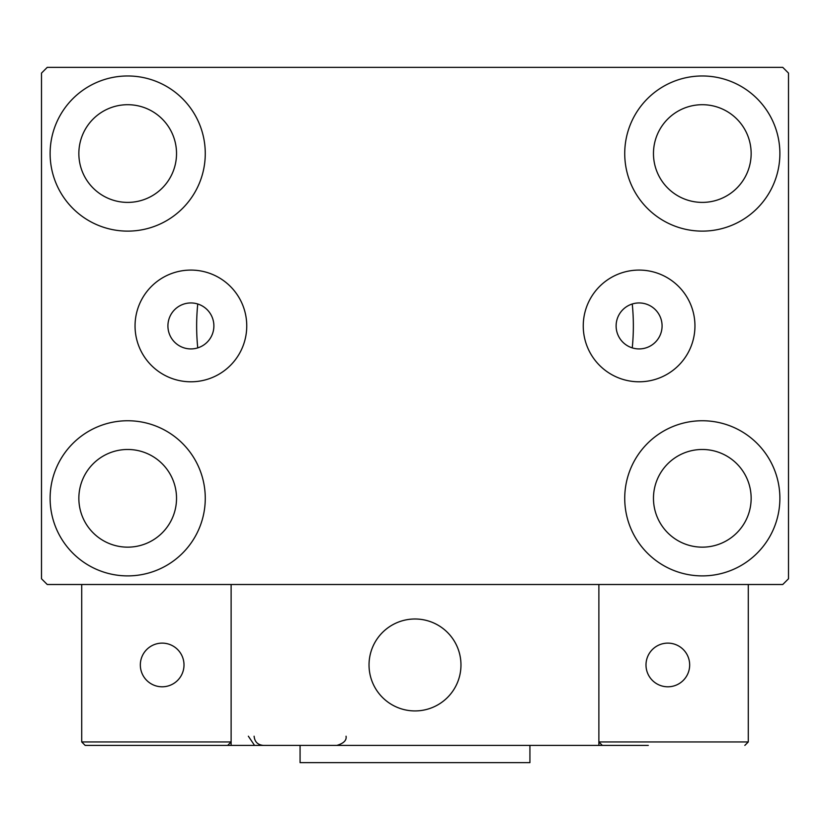 <?xml version="1.0" encoding="UTF-8"?>
<svg xmlns="http://www.w3.org/2000/svg" width="830" height="830" viewBox="0 0 830 830"><rect width="100%" height="100%" fill="white"/><g stroke="black" fill="none" stroke-linecap="round" stroke-linejoin="round"><path stroke-width="1.25" d="M662.081 325.931A22.981 22.981 0 0 0 639.1 302.95A22.981 22.981 0 0 0 616.119 325.931A22.981 22.981 0 0 0 639.1 348.922A22.981 22.981 0 0 0 662.081 325.931M213.881 325.931A22.981 22.981 0 0 0 190.9 302.95A22.981 22.981 0 0 0 167.919 325.931A22.981 22.981 0 0 0 190.9 348.922A22.981 22.981 0 0 0 213.881 325.931M694.949 325.931A55.849 55.849 0 0 0 639.1 270.082A55.849 55.849 0 0 0 583.251 325.931A55.849 55.849 0 0 0 639.1 381.79A55.849 55.849 0 0 0 694.949 325.931M246.749 325.931A55.849 55.849 0 0 0 190.9 270.082A55.849 55.849 0 0 0 135.051 325.931A55.849 55.849 0 0 0 190.9 381.79A55.849 55.849 0 0 0 246.749 325.931M50.122 498.322A77.574 77.574 0 0 1 127.696 420.748A77.574 77.574 0 0 1 205.269 498.322A77.574 77.574 0 0 1 127.696 575.896A77.574 77.574 0 0 1 50.122 498.322M624.731 153.55A77.574 77.574 0 0 1 702.304 75.976A77.574 77.574 0 0 1 779.878 153.55A77.574 77.574 0 0 1 702.304 231.124A77.574 77.574 0 0 1 624.731 153.55M624.731 498.322A77.574 77.574 0 0 1 702.304 420.748A77.574 77.574 0 0 1 779.878 498.322A77.574 77.574 0 0 1 702.304 575.896A77.574 77.574 0 0 1 624.731 498.322M50.122 153.55A77.574 77.574 0 0 1 127.696 75.976A77.574 77.574 0 0 1 205.269 153.55A77.574 77.574 0 0 1 127.696 231.124A77.574 77.574 0 0 1 50.122 153.55M632.253 303.998A218.352 218.352 0 0 1 632.253 347.874A218.352 218.352 0 0 0 632.253 303.998M196.648 325.931A218.352 218.352 0 0 1 197.748 303.998A218.352 218.352 0 0 0 197.748 347.874A218.352 218.352 0 0 1 196.648 325.931M78.85 153.55A48.846 48.846 0 0 1 127.696 104.705A48.846 48.846 0 0 1 176.531 153.55A48.846 48.846 0 0 1 127.696 202.396A48.846 48.846 0 0 1 78.85 153.55M653.469 498.322A48.846 48.846 0 0 1 702.304 449.476A48.846 48.846 0 0 1 751.15 498.322A48.846 48.846 0 0 1 702.304 547.157A48.846 48.846 0 0 1 653.469 498.322M653.469 153.55A48.846 48.846 0 0 1 702.304 104.705A48.846 48.846 0 0 1 751.15 153.55A48.846 48.846 0 0 1 702.304 202.396A48.846 48.846 0 0 1 653.469 153.55M78.85 498.322A48.846 48.846 0 0 1 127.696 449.476A48.846 48.846 0 0 1 176.531 498.322A48.846 48.846 0 0 1 127.696 547.157A48.846 48.846 0 0 1 78.85 498.322M782.752 67.355L47.248 67.355L41.5 73.102L41.5 578.769L47.248 584.507L782.752 584.507L788.5 578.769L788.5 73.102L782.752 67.355M369.028 664.955A45.972 45.972 0 0 1 415 618.993A45.972 45.972 0 0 1 460.972 664.955A45.972 45.972 0 0 1 415 710.926A45.972 45.972 0 0 1 369.028 664.955M648.292 745.402L231.124 745.402L231.124 584.507L598.876 584.507L598.876 745.402L631.059 745.402M422.802 710.262A45.972 45.972 0 0 0 460.297 657.153A45.972 45.972 0 0 0 407.198 619.657A45.972 45.972 0 0 0 369.703 672.767A45.972 45.972 0 0 0 422.802 710.262M748.276 741.958L748.276 584.507L598.876 584.507L598.876 741.958L748.276 741.958L744.832 745.402L748.276 741.958M602.321 745.402L598.876 741.958L602.321 745.402M231.124 745.402L85.168 745.402L81.724 741.958L81.724 584.507M231.124 741.958L227.679 745.402L231.124 741.958L81.724 741.958L85.168 745.402M645.999 664.955A21.839 21.839 0 0 0 667.828 686.794A21.839 21.839 0 0 0 689.668 664.955A21.839 21.839 0 0 0 667.828 643.126A21.839 21.839 0 0 0 645.999 664.955M162.172 686.794A21.839 21.839 0 0 0 184.001 664.955A21.839 21.839 0 0 0 162.172 643.126A21.839 21.839 0 0 0 140.332 664.955A21.839 21.839 0 0 0 162.172 686.794M529.924 745.402L529.924 762.646L300.076 762.646L300.076 745.402M248.357 736.21L254.105 744.728M254.105 736.21C254.654 741.792 257.715 744.863 263.297 745.402M346.048 736.21L346.048 736.21C346.774 740.308 343.703 743.379 336.856 745.402"/></g></svg>
